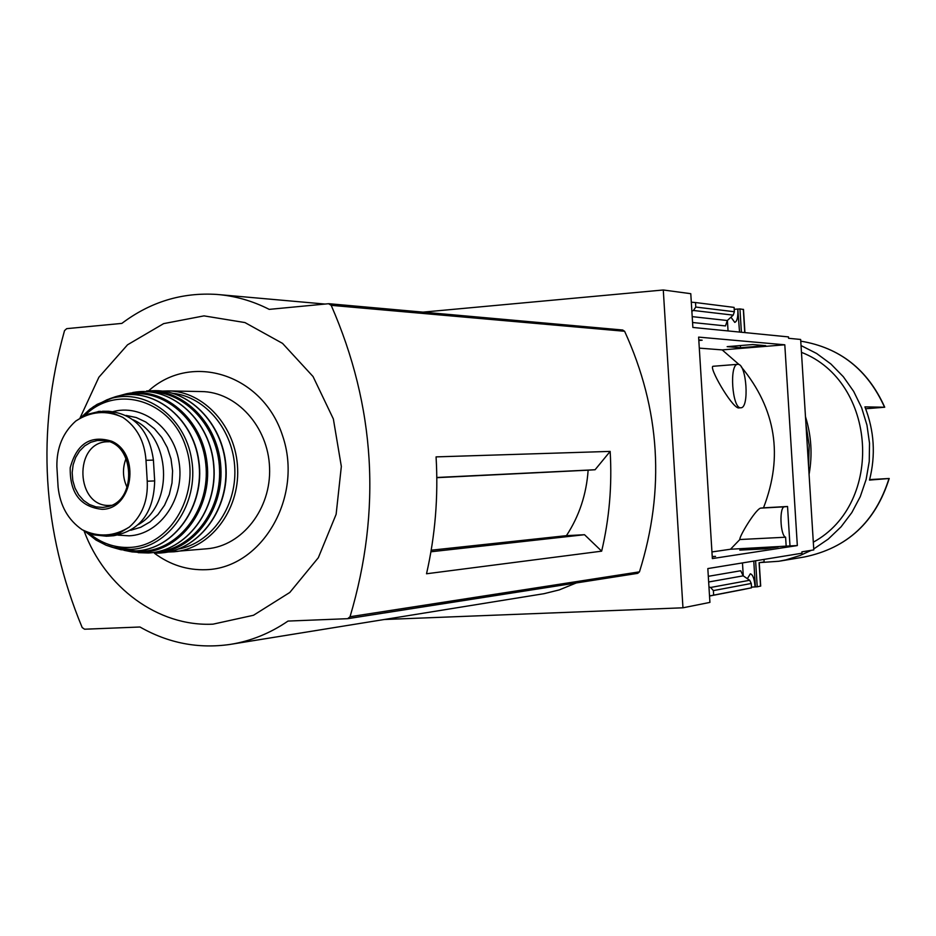 <?xml version="1.0" encoding="UTF-8"?>
<svg xmlns="http://www.w3.org/2000/svg" width="936" height="936" viewBox="0 0 936 936"><rect width="100%" height="100%" fill="white"/><g stroke="black" fill="none" stroke-linecap="round" stroke-linejoin="round"><path stroke-width="1.4" d="M741.277 366.877C776.014 409.044 783.432 456.019 763.507 507.827L760.442 508.143C754.872 510.307 738.902 537.007 739.85 539.522L730.501 549.233L711.945 551.936M739.311 364.771L722.183 349.9L699.297 348.133M737.708 364.326L713.15 366.269C708.049 366.269 731.18 406.598 738.34 407.956L740.739 407.78C732.198 408.81 729.074 363.94 737.708 364.326L738.036 364.326C746.577 363.847 749.525 408.119 740.926 407.768M778.261 546.916L752.965 548.145L739.791 550.099L765.414 548.859L778.261 546.916M712.249 556.885L715.56 556.382L712.226 556.546M763.507 507.827L787.539 506.493L789.996 545.934L730.501 549.233M797.332 545.571L712.355 558.57L698.619 337.112L784.801 344.799L797.332 545.571L789.996 545.934M722.183 349.9L784.801 344.799M752.696 344.553L727.155 346.648L740.505 347.736L765.718 345.676L752.696 344.553M698.829 340.482L702.152 340.201L698.794 339.908M682.964 607.803L709.921 602.398L707.827 568.573L801.988 553.211L801.906 551.842L813.793 549.912L800.654 339.464L788.58 338.294L788.498 336.913L692.874 327.448L690.78 293.693L663.285 289.984L682.964 607.803L384.251 619.503M755.609 560.781L757.224 586.813L755.375 586.884L753.772 561.085M753.047 549.455L752.965 548.145M755.375 586.884L755.071 586.942C754.451 578.916 752.872 574.54 750.321 573.803L747.373 578.694M740.505 347.736L740.364 345.571M739.534 332.069L737.79 309.032C738.176 316.93 737.17 321.376 734.772 322.394L730.969 317.187M744.108 589.352L709.523 596.033M743.278 575.897L742.47 562.922M728.056 330.935L727.401 320.451M743.324 309.465L739.943 308.915L741.394 332.245M739.943 308.915L738.094 309.079M423.025 312.133L663.285 289.984M734.222 309.348L737.79 309.032M751.491 587.094L755.071 586.942M760.535 586.076L757.224 586.813M763.975 559.412L764.127 561.892L759.073 562.735L760.535 586.17M865.648 408.751L884.707 407.23L864.911 406.879C874.282 430.771 875.815 455.165 869.497 480.086L889.177 478.495L869.626 479.595M708.306 576.319L740.692 570.761L743.196 575.839L749.689 580.273L751.269 583.467L751.538 587.808L741.874 589.785M709.523 595.951L713.653 595.132L713.372 590.604L710.623 587.469L708.962 586.942M691.868 311.197L693.447 310.471L695.787 307.055L695.506 302.539L734.105 307.406L734.374 311.735L733.204 315.139L727.33 320.521L692.207 316.637M692.57 322.499L725.47 325.927L727.33 320.521M695.506 302.539L691.306 302.199M566.432 535.661C579.208 516.122 586.451 494.302 588.136 470.176L595.085 469.743L610.155 451.398C612.191 485.257 609.348 518.509 601.661 551.164L584.52 534.713L566.432 535.661L431.192 550.204M610.155 451.398L436.071 456.885C438.411 496.583 435.228 535.544 426.524 573.768L601.661 551.164M584.52 534.713L430.934 551.772M436.82 477.676L588.136 470.176M595.085 469.743L436.808 477.489M622.498 330.022L624.616 331.274C660.313 409.36 665.262 489.551 639.463 571.849L637.732 573.347L348.204 618.591M576.295 582.952L559.26 589.902L544.097 593.67L231.754 644.155M66.69 328.653L121.855 323.4C150.415 301.86 182.111 292.207 216.965 294.442C235.041 295.893 252.463 300.865 269.229 309.371L328.583 303.72L331.192 305.335C375.383 406.435 381.666 510.237 350.041 616.73L347.654 618.684L288.019 621.071C269.977 633.403 250.626 641.195 229.964 644.448C198.28 648.964 168.281 643.149 139.967 627.003L84.556 629.214L82.169 627.541C42.097 530.77 36.211 431.788 64.525 330.63L66.69 328.653M80.075 417.901L98.877 377.243L127.542 344.799L163.648 323.622L204.013 315.877L244.951 322.569L282.543 343.383L313.057 376.541L333.356 418.954L341.336 466.456L336.129 514.309L318.322 557.727L289.797 592.465L253.492 615.268L213.022 624.16C158.125 626.874 105.124 587.562 84.018 530.841M148.66 390.803C191.763 351.714 263.191 374.505 282.66 436.024C303.51 497.016 262.021 568.093 206.189 569.696C187.422 570.41 170.188 564.934 154.487 553.281M760.137 562.559L778.892 561.261L786.076 559.833L800.116 555.469L811.301 550.321M813.735 548.976L828.255 539.077L841.066 526.839L851.842 512.565L860.278 496.63L866.128 479.443L869.24 461.483L869.521 443.208L866.958 425.12L861.635 407.71L853.69 391.435L843.336 376.728L830.875 363.975L816.648 353.492L801.04 345.56M813.314 542.178C884.567 503.404 876.903 381.549 801.462 352.345M809.078 474.341C812.565 454.802 811.372 435.579 805.475 416.672M808.587 466.549L809.172 445.36L805.966 424.429M751.538 587.808L713.653 595.132M699.718 354.92L700.959 374.926M739.85 539.522L785.608 537.217C780.144 535.497 779.138 506.528 784.555 506.809L787.539 506.493M786.193 546.519L785.608 537.217M147.233 481.221L145.993 460.313C144.577 441.242 136.843 426.933 122.803 417.362L111.384 412.39L99.59 411.36L86.346 414.601L75.793 421.036C62.934 432.549 56.616 447.712 56.874 466.561L58.102 487.13C60.115 505.838 68.164 520.053 82.263 529.788L93.951 534.901L106.692 536.234L118.954 533.415L129.355 527.038C142.19 515.689 148.157 500.409 147.233 481.221L154.674 480.917L153.422 460.102C149.257 430.221 134.316 413.946 108.634 411.278L102.504 411.243M107.722 536.164L113.724 535.708C140.189 530.677 153.843 512.413 154.674 480.917M138.294 524.628C174.435 504.375 171.007 435.965 133.064 419.773M168.047 552.018L207.055 548.765C242.237 545.957 271.311 508.751 269.568 467.707C268.258 426.652 236.504 391.716 201.217 391.552L168.749 390.92M126.103 458.336C122.277 468.222 122.628 477.957 127.156 487.539M109.056 441.757L108.412 441.757C72.786 440.973 75.301 508.786 110.776 505.335L111.326 505.3M744.763 332.584L743.313 309.336M889.2 478.495C875.511 521.972 847.22 548.145 804.317 556.99C847.068 548.203 875.3 522.042 889.013 478.518M624.616 331.274L331.192 305.335M639.463 571.849L350.041 616.73M884.532 407.207C867.66 369.603 839.744 347.584 800.76 341.149C839.885 347.619 867.871 369.65 884.731 407.219M734.374 311.735L695.787 307.055M733.204 315.139L693.447 310.471M743.196 575.839L708.657 581.993M749.689 580.273L710.623 587.469M751.269 583.467L713.372 590.604M760.442 508.143L784.555 506.809M145.993 460.313L153.422 460.102M168.035 552.018L174.061 551.784C209.839 548.929 239.429 510.857 237.639 468.842C236.305 426.816 203.978 391.072 168.082 390.909L162.279 391.108M178.402 549.069C210.939 543.243 236.363 507.628 234.819 469.065C233.59 430.501 205.686 396.794 172.809 393.295M159.705 553.036L161.086 552.954C197.402 550.555 227.67 511.969 225.845 469.264C224.5 426.547 191.447 390.335 155.06 390.663L146.648 390.92C183.807 388.358 218.954 424.394 220.896 468.164C223.388 511.91 192.079 551.667 154.849 553.235L161.086 552.954C197.625 550.508 227.951 511.91 226.126 469.264C224.78 426.605 191.693 390.359 155.06 390.663M155.376 552.181C191.283 549.97 221.305 511.875 219.55 469.615C218.275 427.342 185.597 391.482 149.631 391.833M138.177 552.661L148.297 552.977C186.112 551.421 217.55 510.05 213.677 465.672C210.401 421.235 172.903 386.51 135.463 392.102L132.678 392.547M142.752 552.287C180.847 550.742 212.168 508.248 207.125 463.648C202.738 418.965 163.507 385.702 126.196 393.834L118.346 395.998L135.463 392.102C172.973 386.498 210.577 421.177 213.864 465.648C217.749 510.061 186.229 551.421 148.333 552.977L132.07 551.901L142.752 552.287M123.868 550.274L132.07 551.901L123.868 550.263M132.163 550.976L142.225 551.304C179.7 549.771 210.565 508.096 205.815 464.186C201.685 420.205 163.367 387.153 126.571 394.7M113.373 547.618L120.919 549.725L136.024 550.894C174.166 549.374 205.078 505.803 198.643 461.331C192.921 416.731 151.948 385.632 115.233 396.805L109.313 398.865M85.234 531.508L96.104 540.084L106.142 545.232L112.46 547.373L130.783 549.374C168.737 547.876 199.134 503.72 191.658 459.658C184.907 415.432 142.88 386.299 106.985 399.777L93.424 406.692L81.596 416.976M89.037 533.263C101.252 543.301 114.835 548.016 129.788 547.408C171.522 545.992 201.848 491.692 185.55 446.027C170.329 399.918 116.497 384.099 85.153 415.128M118.03 535.135L129.098 535.825C160.43 534.503 185.328 497.929 178.975 461.67C173.23 425.283 138.411 401.521 108.868 413.01M130.829 530.244L140.774 527.26L149.971 521.937L158.02 514.484L164.549 505.229L169.287 494.559L172.002 482.953L172.587 470.902L171.007 458.956L167.333 447.619L161.729 437.404L154.452 428.746L145.817 422.031L136.211 417.526L126.056 415.42M82.263 529.788C98.338 537.533 114.04 536.62 129.355 527.038M102.106 509.324C132.994 509.266 140.938 453.808 111.758 441.254C90.593 434.784 76.74 443.617 70.212 467.743C69.779 493.085 80.414 506.949 102.106 509.324M122.803 417.362C106.493 409.945 90.815 411.173 75.793 421.036M102.749 507.406L106.669 506.844C137.779 501.661 135.615 443.371 104.2 440.528L97.379 440.47L90.757 442.295L84.72 445.875L79.595 451.035L75.664 457.458L73.137 464.794L72.166 472.633L72.809 480.542L75.009 488.089L78.647 494.828L83.55 500.409L89.423 504.504L95.94 506.879L102.749 507.406M622.838 330.022L329.004 303.72M637.732 573.347L347.911 618.649M325.073 304.06L219.691 294.688M804.317 556.99L780.226 561.038M760.699 586.111L759.236 562.7M744.927 332.596L743.488 309.395M168.082 390.909L162.267 391.096M81.502 417.035L89.762 409.348L97.098 404.375L115.233 396.805C152.018 385.597 193.12 416.637 198.888 461.284C205.347 505.814 174.33 549.385 136.118 550.906L120.919 549.725L106.107 545.22L96.022 540.049L85.117 531.437M98.198 411.489L100.328 411.313M105.873 440.833L104.2 440.528C135.252 442.716 137.463 502.339 106.669 506.844L108.143 506.47"/></g></svg>
